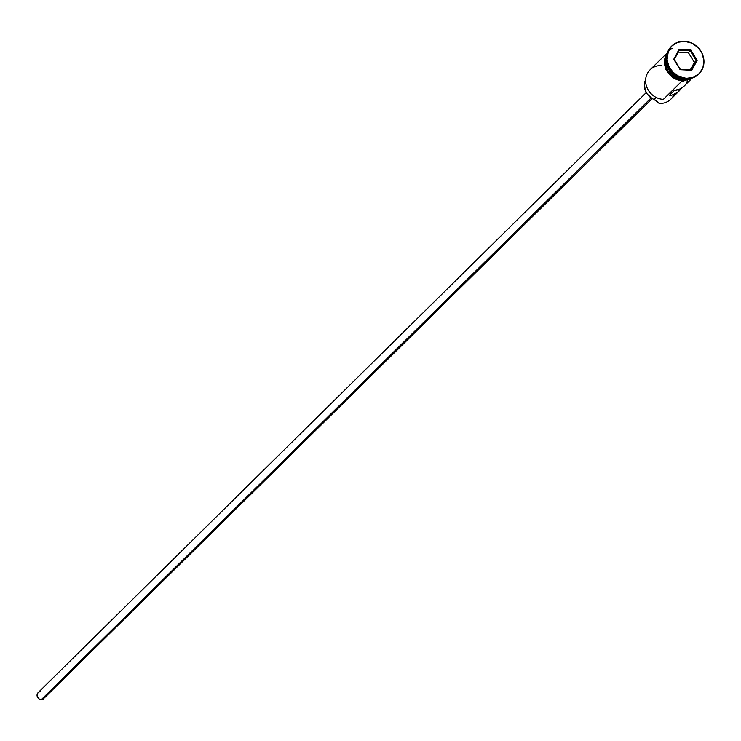 <?xml version="1.0" encoding="UTF-8"?>
<svg xmlns="http://www.w3.org/2000/svg" width="741" height="741" viewBox="0 0 741 741"><rect width="100%" height="100%" fill="white"/><g stroke="black" fill="none" stroke-linecap="round" stroke-linejoin="round"><path stroke-width="1.11" d="M674.088 94.385A17.747 16.052 -134.6 0 1 659.258 103.425L658.573 102.953A10.142 9.17 45.4 0 0 654.034 99.461L656.118 97.404L654.034 99.461L652.089 98.479L647.236 94.051L645.207 90.198L644.42 83.937L645.643 79.62A14.542 13.143 45.4 0 0 654.034 99.461L659.258 103.425A17.747 16.052 45.4 0 0 670.874 99.146L678.895 91.226A17.747 16.052 -134.6 0 1 669.206 95.496L674.347 90.421A17.747 16.052 45.4 0 0 684.036 86.16L690.334 79.945M651.154 97.886L41.274 699.699A4.224 3.825 45.4 0 0 44.043 698.689L41.274 699.699L651.154 97.886M684.249 78.759L684.249 78.759A17.747 16.052 45.4 0 1 666.483 60.049A17.747 16.052 45.4 0 0 684.249 78.759A17.747 16.052 45.4 0 0 684.971 78.778M683.943 79.065A17.747 16.052 -134.6 0 1 666.446 57.502A17.747 16.052 -134.6 0 0 683.943 79.065L682.915 80.084A17.747 16.052 45.4 0 0 690.982 78.379L686.194 79.917L682.915 80.084L683.943 79.065A17.747 16.052 -134.6 0 0 687.518 78.861M698.846 73.905A19.442 17.58 -134.6 0 1 685.879 78.852A19.442 17.58 45.4 0 0 698.596 74.165A19.442 17.58 45.4 0 0 698.846 73.905M665.399 54.667L650.052 69.821A17.747 16.052 45.4 0 0 647.217 88.086A17.747 16.052 45.4 0 0 663.371 99.368L681.711 81.269L663.371 99.368A17.747 16.052 -134.6 0 1 645.624 81.603A17.747 16.052 -134.6 0 1 661.657 65.541M681.146 88.374A17.747 16.052 -134.6 0 1 678.895 91.226M686.388 78.342L693.4 77.286L699.198 73.572L702.903 67.764L703.95 60.743L702.181 53.584L697.865 47.378L691.668 43.061L684.517 41.301A19.442 17.58 -134.6 0 1 702.209 53.648A19.442 17.58 -134.6 0 1 699.106 73.655A19.442 17.58 -134.6 0 1 686.388 78.342A19.442 17.58 -134.6 0 1 668.697 65.986A19.442 17.58 -134.6 0 1 671.8 45.979A19.442 17.58 -134.6 0 1 684.517 41.301L677.506 42.348L671.707 46.062L668.002 51.879L666.956 58.891L668.725 66.051L673.041 72.266L679.238 76.573L686.388 78.342M692.251 77.842L686.231 80.084L682.924 80.241L682.618 81.343L682.924 80.241A17.923 16.2 -134.6 0 1 667.558 70.682A17.923 16.2 -134.6 0 1 667.159 53.361M672.383 48.406A17.923 16.2 45.4 0 0 665.279 67.199A17.923 16.2 45.4 0 0 682.405 80.75L679.071 80.25M673.754 59.234L679.089 49.378L690.788 49.962L697.151 60.401L691.816 70.256L680.118 69.673L673.754 59.234L680.118 69.673L691.816 70.256L680.247 69.246L674.291 59.475L679.284 50.249L690.242 50.796L688.389 52.62L678.274 52.111L688.389 52.62L690.242 50.796L696.207 60.567L691.205 69.802L680.118 69.673L673.754 59.234L674.291 59.475L679.284 50.249L679.089 49.378L673.754 59.234M671.541 46.238A19.442 17.58 45.4 0 0 671.281 46.488A19.442 17.58 45.4 0 0 668.178 66.495A19.442 17.58 45.4 0 0 685.879 78.852A19.442 17.58 -134.6 0 1 668.104 66.319A19.442 17.58 -134.6 0 1 671.541 46.238M666.974 54.037A17.747 16.052 45.4 0 0 682.915 80.084L676.385 78.472L670.725 74.526L668.493 71.858L666.78 68.857L665.168 62.318L665.325 59.039L666.974 54.037M682.924 80.241L676.329 78.611L670.614 74.637L668.363 71.942L665.501 65.662L665.01 62.318L665.974 55.844L667.4 52.972M688.871 79.778L692.214 78.027M667.335 52.815L665.464 56.353M664.658 59.512L664.992 66.171M666.122 69.422L670.105 75.147L675.82 79.12M681.303 88.105L677.469 92.468L672.18 95.015L669.206 95.496L674.347 90.421L680.108 88.92L684.082 86.113M686.444 83.029L687.657 80.334M646.272 92.542L38.106 692.668A4.224 3.825 45.4 0 0 41.274 699.699L39.004 698.911L37.17 696.262L37.615 693.27L39.347 691.881M40.088 691.686L40.866 691.649M44.868 697.401L652.21 98.553M690.371 69.756L694.354 62.401L696.207 60.567L694.354 62.401L688.389 52.62L694.354 62.401L690.371 69.756M691.205 69.802L691.816 70.256L697.151 60.401L696.207 60.567L691.205 69.802M696.207 60.567L697.151 60.401L690.788 49.962L690.242 50.796L696.207 60.567M690.242 50.796L690.788 49.962L679.089 49.378L679.284 50.249L690.242 50.796M699.106 73.655L698.596 74.165M694.845 76.916L682.628 81.343L665.622 69.534L668.484 50.203M671.8 45.979L671.281 46.488"/></g></svg>
